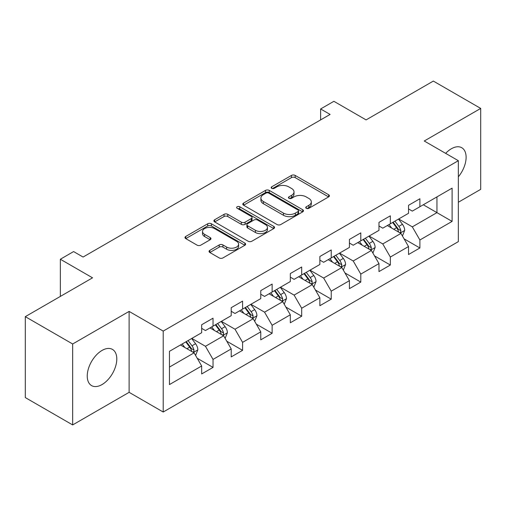 <?xml version="1.0" encoding="UTF-8"?>
<svg xmlns="http://www.w3.org/2000/svg" width="506" height="506" viewBox="0 0 506 506"><rect width="100%" height="100%" fill="white"/><g stroke="black" fill="none" stroke-linecap="round" stroke-linejoin="round"><path stroke-width="0.76" d="M306.282 208.301A1.841 1.063 0 0 0 308.888 208.301L328.647 196.891A2.631 1.518 0 0 0 329.412 195.822A2.631 1.518 0 0 0 328.647 194.747L295.175 175.424A2.631 1.518 0 0 0 291.456 175.424L271.697 186.828A1.841 1.063 0 0 0 271.159 187.581A1.841 1.063 0 0 0 271.697 188.333A1.841 1.063 0 0 0 274.303 188.333L276.858 186.853A8.412 4.858 0 0 1 288.762 186.853L291.551 188.466A8.412 4.858 0 0 1 294.011 191.9A8.412 4.858 0 0 1 291.551 195.335L288.989 196.815A1.841 1.063 0 0 0 288.452 197.561A1.841 1.063 0 0 0 288.989 198.314A1.841 1.063 0 0 0 291.595 198.314L294.15 196.84A8.412 4.858 0 0 1 306.054 196.84L308.843 198.447A8.412 4.858 0 0 1 311.304 201.888A8.412 4.858 0 0 1 308.843 205.322L306.282 206.796A1.841 1.063 0 0 0 305.744 207.549A1.841 1.063 0 0 0 306.282 208.301L306.282 206.796M102.022 384.573A20.898 12.062 120 0 0 115.672 366.154A20.898 12.062 120 0 0 112.471 349.412A20.898 12.062 120 0 0 102.022 350.449A20.898 12.062 120 0 0 88.367 368.861A20.898 12.062 120 0 0 91.573 385.604A20.898 12.062 120 0 0 102.022 384.573M458.347 176.809A20.898 12.062 120 0 0 461.788 147.739A20.898 12.062 120 0 0 451.339 148.77A20.898 12.062 120 0 0 445.653 153.362M209.826 250.356A2.631 1.518 0 0 0 209.054 251.431A2.631 1.518 0 0 0 209.826 252.5L219.218 257.921A2.631 1.518 0 0 0 222.937 257.921L244.879 245.258A2.631 1.518 0 0 0 245.644 244.183A2.631 1.518 0 0 0 244.879 243.108L211.407 223.785A2.631 1.518 0 0 0 207.688 223.785L185.746 236.454A2.631 1.518 0 0 0 184.975 237.529A2.631 1.518 0 0 0 185.746 238.598L197.087 245.151A2.631 1.518 0 0 0 200.806 245.151L210.199 239.724A2.631 1.518 0 0 0 210.97 238.655A2.631 1.518 0 0 0 210.199 237.58L204.576 234.335A7.033 4.061 0 0 1 202.514 231.463A7.033 4.061 0 0 1 206.853 227.706A7.033 4.061 0 0 1 214.519 228.592L236.555 241.311A7.033 4.061 0 0 1 238.617 244.183A7.033 4.061 0 0 1 234.272 247.934A7.033 4.061 0 0 1 226.606 247.054L222.937 244.936A2.631 1.518 0 0 0 219.218 244.936L209.826 250.356L209.826 252.5M458.347 202.255L480.7 189.345L480.7 108.417L433.338 81.074L366.091 119.897L333.89 101.308L320.627 108.961L330.102 114.432L83.079 257.048L73.604 251.577L60.347 259.236L60.347 296.421M72.662 343.991L72.662 424.926L129.112 392.333L129.112 311.405L72.662 343.991L25.3 316.655L92.547 277.826L60.347 259.236M129.112 311.405L163.21 331.088L458.347 160.693L458.347 241.628L163.21 412.023L163.21 331.088M480.7 108.417L424.249 141.003L458.347 160.693M277.048 224.537A2.631 1.518 0 0 0 280.767 224.537L302.702 211.869A2.631 1.518 0 0 0 303.474 210.793A2.631 1.518 0 0 0 302.702 209.724L269.236 190.395A2.631 1.518 0 0 0 265.517 190.395L243.576 203.064A2.631 1.518 0 0 0 242.804 204.139A2.631 1.518 0 0 0 243.576 205.215L277.048 224.537M237.896 208.7A1.841 1.063 0 0 1 239.762 208.959L239.762 206.771L273.79 226.416A2.631 1.518 0 0 1 274.562 227.491A2.631 1.518 0 0 1 273.79 228.56L251.849 241.229A2.631 1.518 0 0 1 248.13 241.229L214.664 221.906L214.664 219.762A2.631 1.518 0 0 0 213.893 220.831A2.631 1.518 0 0 0 214.664 221.906M214.664 219.762L224.05 214.335A2.631 1.518 0 0 1 227.77 214.335L241.343 222.172A2.631 1.518 0 0 0 245.062 222.172L251.292 218.579A2.631 1.518 0 0 0 252.064 217.504A2.631 1.518 0 0 0 251.292 216.429L237.162 208.27A1.841 1.063 0 0 1 236.618 207.523A1.841 1.063 0 0 1 237.757 206.537A1.841 1.063 0 0 1 239.762 206.771M72.662 424.926L25.3 397.583L25.3 316.655M197.213 358.267L213.032 367.4L213.032 359.418L231.217 348.919L231.217 356.901L242.583 350.342L242.583 342.353L260.767 331.854L260.767 339.842L272.133 333.277L272.133 325.295L290.317 314.795L290.317 322.777L301.684 316.218L301.684 308.23L319.868 297.73L319.868 305.719L331.234 299.154L331.234 291.171L349.425 280.672L349.425 288.654L360.791 282.095L360.791 274.107L378.975 263.607L378.975 271.595L390.341 265.03L390.341 257.048L408.525 246.548L408.525 254.531L419.891 247.972L419.891 239.983L452.098 221.394L452.098 188.143L436.944 196.891L436.944 212.64L452.098 221.394M213.032 367.4L201.666 373.959L201.666 365.977L169.459 384.573L169.459 351.322L201.666 332.727L201.666 324.744L213.032 318.185L213.032 326.168L231.217 315.668L231.217 307.686L242.583 301.121L242.583 309.109L260.767 298.61L260.767 290.621L272.133 284.062L272.133 292.044L290.317 281.545L290.317 273.563L301.684 266.997L301.684 274.986L319.868 264.486L319.868 256.498L331.234 249.939L331.234 257.921L349.425 247.421L349.425 239.439L360.791 232.874L360.791 240.862L378.975 230.363L378.975 222.374L390.341 215.815L390.341 223.797L408.525 213.298L408.525 205.316L419.891 198.75L419.891 206.739L452.098 188.143M209.996 327.92L223.639 335.794L205.455 346.294L191.812 338.419M201.666 328.356L205.455 330.544L213.032 326.168M205.455 346.294L213.032 359.418M223.639 335.794L231.217 348.919M239.553 310.855L253.19 318.729L235.005 329.229L221.362 321.354M231.217 311.291L235.005 313.48L242.583 309.109M235.005 329.229L242.583 342.353M253.19 318.729L260.767 331.854M269.103 293.796L282.74 301.671L264.556 312.17L250.919 304.296M260.767 294.233L264.556 296.421L272.133 292.044M264.556 312.17L272.133 325.295M282.74 301.671L290.317 314.795M298.654 276.731L312.291 284.606L294.106 295.106L280.469 287.231M290.317 277.168L294.106 279.356L301.684 274.986M294.106 295.106L301.684 308.23M312.291 284.606L319.868 297.73M328.204 259.673L341.847 267.547L323.657 278.047L310.02 270.172M319.868 260.109L323.657 262.298L331.234 257.921M323.657 278.047L331.234 291.171M341.847 267.547L349.425 280.672M357.755 242.608L371.398 250.483L353.213 260.982L339.57 253.108M349.425 243.044L353.213 245.233L360.791 240.862M353.213 260.982L360.791 274.107M371.398 250.483L378.975 263.607M387.311 225.549L400.948 233.424L382.764 243.924L369.121 236.049M378.975 225.986L382.764 228.174L390.341 223.797M382.764 243.924L390.341 257.048M400.948 233.424L408.525 246.548M423.301 204.766L436.944 212.64L412.314 226.859L398.677 218.984M408.525 208.921L412.314 211.11L419.891 206.739M412.314 226.859L419.891 239.983M129.112 392.333L163.21 412.023M320.627 108.961L320.627 119.897M169.459 367.071L194.089 352.853L180.446 344.978M194.089 352.853L201.666 365.977M404.073 238.838L419.891 247.972M374.522 255.897L390.341 265.03M344.972 272.962L360.791 282.095M315.421 290.02L331.234 299.154M285.865 307.085L301.684 316.218M256.314 324.144L272.133 333.277M226.764 341.208L242.583 350.342M307.022 208.561L308.843 207.511A8.412 4.858 0 0 0 311.304 204.07L311.304 201.888M294.011 191.9L294.011 194.089A8.412 4.858 0 0 1 291.551 197.523L289.729 198.573M328.609 196.916L295.175 177.612A2.631 1.518 0 0 0 291.456 177.612L272.437 188.593M302.67 211.887L269.236 192.584A2.631 1.518 0 0 0 265.517 192.584L243.607 205.234M298.059 211.546A1.841 1.063 0 0 0 298.597 210.793A1.841 1.063 0 0 0 298.059 210.047L268.68 193.083A1.841 1.063 0 0 0 266.074 193.083L263.379 194.639A8.412 4.858 0 0 0 260.913 198.074A8.412 4.858 0 0 0 263.379 201.508L283.461 213.102A8.412 4.858 0 0 0 295.359 213.102L298.059 211.546L298.059 213.734A1.841 1.063 0 0 0 298.597 212.982L298.597 210.793M260.913 198.074L260.913 200.262A8.412 4.858 0 0 0 263.379 203.697L263.379 201.508M298.059 213.734L295.359 215.29A8.412 4.858 0 0 1 283.461 215.29L263.379 203.697M214.696 221.925L224.05 216.524L224.05 214.335M252.064 217.504L252.064 219.693A2.631 1.518 0 0 1 251.292 220.768L245.062 224.36A2.631 1.518 0 0 1 241.343 224.36L227.77 216.524A2.631 1.518 0 0 0 224.05 216.524M239.762 208.959L273.759 228.579M255.429 230.306A7.033 4.061 0 0 0 263.095 231.185A7.033 4.061 0 0 0 267.44 227.434A7.033 4.061 0 0 0 265.378 224.563L257.611 220.078A2.631 1.518 0 0 0 253.898 220.078L247.668 223.677A2.631 1.518 0 0 0 246.896 224.753A2.631 1.518 0 0 0 247.668 225.828L255.429 230.306L255.429 232.494A7.033 4.061 0 0 0 263.095 233.374A7.033 4.061 0 0 0 267.44 229.623L267.44 227.434M246.896 224.753L246.896 226.941A2.631 1.518 0 0 0 247.668 228.01L247.668 225.828M255.429 232.494L247.668 228.01M238.617 244.183L238.617 246.371A7.033 4.061 0 0 1 234.272 250.122A7.033 4.061 0 0 1 226.606 249.243L222.937 247.118A2.631 1.518 0 0 0 219.218 247.118L209.863 252.519M202.514 231.463L202.514 233.645A7.033 4.061 0 0 0 204.576 236.517L204.576 234.335M210.161 239.749L204.576 236.517M244.841 245.277L211.407 225.973A2.631 1.518 0 0 0 207.688 225.973L185.784 238.617M402.447 236.017L404.699 230.338A7.097 4.099 -120 0 0 402.434 224.291L398.526 219.073M391.707 228.086L389.051 224.544M399.848 232.792L400.708 231.881L400.866 230.641A7.097 4.099 -120 0 0 398.836 226.372L394.92 221.154M393.143 222.178L397.482 227.972A3.618 2.087 60 0 1 398.14 229.066L400.866 230.641M392.65 222.463L396.559 227.681A7.097 4.099 60 0 1 398.595 231.957M372.89 253.076L375.148 247.402A7.097 4.099 -120 0 0 372.884 241.356L368.969 236.138M362.157 245.151L359.5 241.602M370.297 249.85L371.157 248.939L371.315 247.7A7.097 4.099 -120 0 0 369.279 243.43L365.37 238.212M363.593 239.243L367.932 245.03A3.618 2.087 60 0 1 368.589 246.131L371.315 247.7M363.099 239.528L367.008 244.746A7.097 4.099 60 0 1 369.038 249.015M343.34 270.141L345.592 264.461A7.097 4.099 -120 0 0 343.327 258.414L339.418 253.196M332.606 262.209L329.95 258.667M340.747 266.909L341.607 266.004L341.765 264.764A7.097 4.099 -120 0 0 339.728 260.495L335.82 255.277M334.042 256.302L338.381 262.089A3.618 2.087 60 0 1 339.039 263.19L341.765 264.764M333.549 256.586L337.458 261.804A7.097 4.099 60 0 1 339.488 266.074M313.79 287.199L316.041 281.526A7.097 4.099 -120 0 0 313.777 275.479L309.868 270.261M303.05 279.274L300.393 275.726M311.196 283.974L312.057 283.063L312.208 281.823A7.097 4.099 -120 0 0 310.178 277.554L306.269 272.336M304.492 273.366L308.824 279.154A3.618 2.087 60 0 1 309.482 280.254L312.208 281.823M303.992 273.651L307.907 278.869A7.097 4.099 60 0 1 309.938 283.139M284.239 304.264L286.491 298.584A7.097 4.099 -120 0 0 284.227 292.538L280.318 287.319M273.499 296.333L270.843 292.791M281.64 301.032L282.506 300.128L282.658 298.888A7.097 4.099 -120 0 0 280.628 294.618L276.719 289.4M274.935 290.425L279.274 296.212A3.618 2.087 60 0 1 279.932 297.313L282.658 298.888M274.442 290.71L278.351 295.928A7.097 4.099 60 0 1 280.387 300.197M254.689 321.323L256.94 315.649A7.097 4.099 -120 0 0 254.676 309.602L250.761 304.384M243.949 313.397L241.292 309.849M252.089 318.097L252.949 317.186L253.108 315.946A7.097 4.099 -120 0 0 251.077 311.677L247.162 306.459M245.385 307.484L249.724 313.277A3.618 2.087 60 0 1 250.381 314.378L253.108 315.946M244.891 307.774L248.8 312.993A7.097 4.099 60 0 1 250.831 317.262M225.132 338.387L227.39 332.708A7.097 4.099 -120 0 0 225.119 326.661L221.211 321.443M214.399 330.456L211.742 326.914M222.539 335.155L223.399 334.251L223.557 333.011A7.097 4.099 -120 0 0 221.52 328.742L217.612 323.524M215.834 324.548L220.173 330.336A3.618 2.087 60 0 1 220.831 331.436L223.557 333.011M215.341 324.833L219.25 330.051A7.097 4.099 60 0 1 221.28 334.321M195.582 355.446L197.833 349.766A7.097 4.099 -120 0 0 195.569 343.726L191.66 338.508M184.842 347.521L182.192 343.972M192.988 352.22L193.849 351.309L194 350.07A7.097 4.099 -120 0 0 191.97 345.8L188.061 340.582M186.284 341.607L190.623 347.401A3.618 2.087 60 0 1 191.274 348.501L194 350.07M185.791 341.898L189.699 347.116A7.097 4.099 60 0 1 191.73 351.385M308.843 207.511L308.843 205.322M288.989 198.314L288.989 196.815M291.551 197.523L291.551 195.335M271.697 188.333L271.697 186.828M291.456 177.612L291.456 175.424M295.175 177.612L295.175 175.424M328.647 196.891L328.647 194.747M243.576 205.215L243.576 203.064M265.517 192.584L265.517 190.395M269.236 192.584L269.236 190.395M302.702 211.869L302.702 209.724M283.461 215.29L283.461 213.102M295.359 215.29L295.359 213.102M227.77 216.524L227.77 214.335M241.343 224.36L241.343 222.172M245.062 224.36L245.062 222.172M251.292 220.768L251.292 218.579M273.79 228.56L273.79 226.416M219.218 247.118L219.218 244.936M222.937 247.118L222.937 244.936M226.606 249.243L226.606 247.054M210.199 239.724L210.199 237.58M185.746 238.598L185.746 236.454M207.688 225.973L207.688 223.785M211.407 225.973L211.407 223.785M244.879 245.258L244.879 243.108M400.246 233.019L404.655 230.477M398.836 226.372L402.434 224.291M393.782 229.288L396.559 227.681M370.696 250.078L375.098 247.535M369.279 243.43L372.884 241.356M364.231 246.346L367.008 244.746M341.145 267.143L345.547 264.6M339.728 260.495L343.327 258.414M334.681 263.411L337.458 261.804M311.595 284.201L315.997 281.659M310.178 277.554L313.777 275.479M305.131 280.469L307.907 278.869M282.038 301.266L286.447 298.723M280.628 294.618L284.227 292.538M275.574 297.534L278.351 295.928M252.488 318.325L256.89 315.782M251.077 311.677L254.676 309.602M246.024 314.593L248.8 312.993M222.937 335.389L227.339 332.847M221.52 328.742L225.119 326.661M216.473 331.658L219.25 330.051M193.387 352.448L197.789 349.905M191.97 345.8L195.569 343.726M186.923 348.716L189.699 347.116"/></g></svg>
